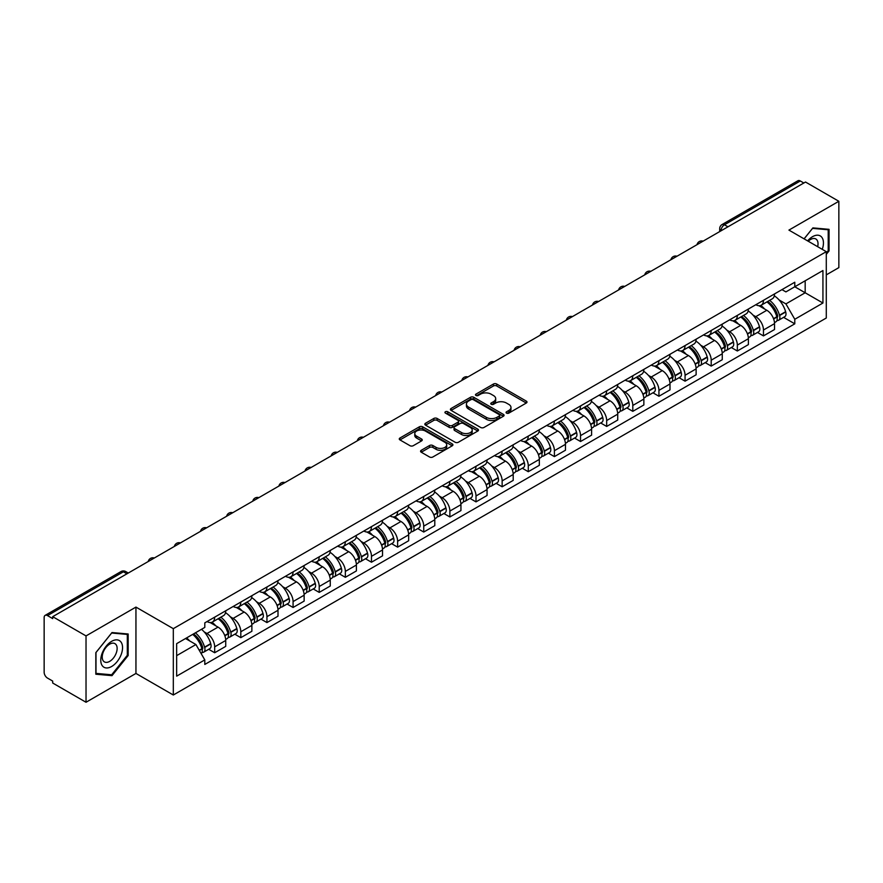 <?xml version="1.0" encoding="UTF-8"?>
<svg xmlns="http://www.w3.org/2000/svg" width="883" height="883" viewBox="0 0 883 883"><rect width="100%" height="100%" fill="white"/><g stroke="black" fill="none" stroke-linecap="round" stroke-linejoin="round"><path stroke-width="1.32" d="M506.544 413.112A1.623 0.938 0 0 0 508.851 413.112L526.312 403.023A2.329 1.347 0 0 0 526.996 402.074A2.329 1.347 0 0 0 526.312 401.125L496.721 384.039A2.329 1.347 0 0 0 493.431 384.039L475.959 394.127A1.623 0.938 0 0 0 475.484 394.789A1.623 0.938 0 0 0 475.959 395.452A1.623 0.938 0 0 0 478.266 395.452L480.518 394.149A7.439 4.294 0 0 1 491.047 394.149L493.509 395.573A7.439 4.294 0 0 1 495.694 398.608A7.439 4.294 0 0 1 493.509 401.655L491.257 402.957A1.623 0.938 0 0 0 490.771 403.619A1.623 0.938 0 0 0 491.257 404.282A1.623 0.938 0 0 0 493.553 404.282L495.816 402.979A7.439 4.294 0 0 1 506.334 402.979L508.807 404.403A7.439 4.294 0 0 1 510.981 407.438A7.439 4.294 0 0 1 508.807 410.485L506.544 411.787A1.623 0.938 0 0 0 506.069 412.449A1.623 0.938 0 0 0 506.544 413.112L506.544 411.787M421.246 450.308A2.329 1.347 0 0 0 420.562 451.257A2.329 1.347 0 0 0 421.246 452.206L429.546 456.997A2.329 1.347 0 0 0 432.836 456.997L452.239 445.794A2.329 1.347 0 0 0 452.924 444.844A2.329 1.347 0 0 0 452.239 443.895L422.648 426.809A2.329 1.347 0 0 0 419.359 426.809L399.955 438.012A2.329 1.347 0 0 0 399.271 438.961A2.329 1.347 0 0 0 399.955 439.911L409.988 445.694A2.329 1.347 0 0 0 413.266 445.694L421.577 440.904A2.329 1.347 0 0 0 422.251 439.955A2.329 1.347 0 0 0 421.577 439.006L416.599 436.136A6.225 3.587 0 0 1 414.778 433.597A6.225 3.587 0 0 1 418.619 430.275A6.225 3.587 0 0 1 425.396 431.059L444.877 442.306A6.225 3.587 0 0 1 446.71 444.844A6.225 3.587 0 0 1 442.869 448.167A6.225 3.587 0 0 1 436.081 447.383L432.836 445.507A2.329 1.347 0 0 0 429.546 445.507L421.246 450.308L421.246 452.206M173.311 628.663L135.949 607.096L86.026 635.915L52.693 616.676L805.517 182.03L838.85 201.28L788.927 230.099L826.289 251.666L173.311 628.663L173.311 695.009L826.289 318.012L826.289 251.666M480.683 427.471A2.329 1.347 0 0 0 483.972 427.471L503.376 416.268A2.329 1.347 0 0 0 504.061 415.319A2.329 1.347 0 0 0 503.376 414.37L473.785 397.284A2.329 1.347 0 0 0 470.496 397.284L451.092 408.487A2.329 1.347 0 0 0 450.407 409.436A2.329 1.347 0 0 0 451.092 410.385L480.683 427.471M446.07 413.465A1.623 0.938 0 0 1 447.714 413.697L447.714 411.765L477.813 429.138A2.329 1.347 0 0 1 478.487 430.087A2.329 1.347 0 0 1 477.813 431.036L458.409 442.24A2.329 1.347 0 0 1 455.12 442.24L425.518 425.142L425.518 423.244A2.329 1.347 0 0 0 424.844 424.193A2.329 1.347 0 0 0 425.518 425.142M425.518 423.244L433.829 418.454A2.329 1.347 0 0 1 437.118 418.454L449.116 425.385A2.329 1.347 0 0 0 452.405 425.385L457.913 422.206A2.329 1.347 0 0 0 458.597 421.257A2.329 1.347 0 0 0 457.913 420.308L445.418 413.089A1.623 0.938 0 0 1 444.944 412.427A1.623 0.938 0 0 1 445.948 411.555A1.623 0.938 0 0 1 447.714 411.765M86.026 635.915L86.026 702.261L52.693 683.023L52.693 681.08L47.505 678.089A4.735 2.737 -120 0 1 44.15 672.283L44.15 617.537A4.735 2.737 -120 0 1 45.132 615.374L121.015 571.566A4.735 2.737 60 0 1 123.388 571.798L47.505 615.606A4.735 2.737 -120 0 0 45.132 615.374M826.289 274.878L838.85 267.626L838.85 201.28M86.026 702.261L135.949 673.442L173.311 695.009M52.693 616.676L52.693 618.608L47.505 615.606M727.956 226.81L724.435 224.779A4.735 2.737 60 0 0 722.062 224.547L797.956 180.739A4.735 2.737 60 0 1 800.318 180.971L724.435 224.779A4.735 2.737 120 0 0 721.091 230.584L721.091 230.783M803.839 183.002L800.318 180.971M763.464 300.319A10.894 6.291 60 0 1 761.212 305.209L772.272 298.829A10.894 6.291 -120 0 0 774.523 293.929M752.978 315.054L755.76 316.666A10.894 6.291 60 0 1 763.464 330.01L774.523 323.631A10.894 6.291 -120 0 0 766.819 310.275L758.905 305.706M774.523 323.631L774.523 329.525L763.464 335.904L757.471 332.45M761.212 305.209A10.894 6.291 60 0 1 755.848 304.712M763.464 330.01L763.464 335.904M737.338 315.408A10.894 6.291 60 0 1 735.075 320.297L746.135 313.918A10.894 6.291 -120 0 0 748.387 309.017M731.334 347.538L737.338 350.993L748.387 344.613L748.387 338.708A10.894 6.291 -120 0 0 740.682 325.363L732.769 320.794M735.075 320.297A10.894 6.291 60 0 1 729.711 319.801M726.841 330.143L729.634 331.754A10.894 6.291 60 0 1 737.338 345.098L737.338 350.993M711.201 330.496A10.894 6.291 60 0 1 708.95 335.385L719.998 329.006A10.894 6.291 -120 0 0 722.261 324.105M705.208 362.626L711.201 366.081L722.261 359.701L722.261 353.796A10.894 6.291 -120 0 0 714.557 340.452L706.643 335.882M708.95 335.385A10.894 6.291 60 0 1 703.585 334.889M700.705 345.231L703.497 346.831A10.894 6.291 60 0 1 711.201 360.187L711.201 366.081M685.065 345.584A10.894 6.291 60 0 1 682.813 350.474L693.872 344.083A10.894 6.291 -120 0 0 696.124 339.193M679.071 377.714L685.065 381.169L696.124 374.789L696.124 368.884A10.894 6.291 -120 0 0 688.42 355.54L680.506 350.97M682.813 350.474A10.894 6.291 60 0 1 677.449 349.977M674.579 360.319L677.36 361.92A10.894 6.291 60 0 1 685.065 375.275L685.065 381.169M658.939 360.661A10.894 6.291 60 0 1 656.676 365.562L667.736 359.171A10.894 6.291 -120 0 0 669.987 354.282M652.945 392.792L658.939 396.257L669.998 389.878L669.998 383.973A10.894 6.291 -120 0 0 662.283 370.628L654.369 366.059M656.676 365.562A10.894 6.291 60 0 1 651.312 365.065M648.442 375.407L651.235 377.008A10.894 6.291 60 0 1 658.939 390.363L658.939 396.257M632.802 375.75A10.894 6.291 60 0 1 630.55 380.65L641.599 374.26A10.894 6.291 -120 0 0 643.862 369.37M626.809 407.88L632.802 411.346L643.862 404.966L643.862 399.061A10.894 6.291 -120 0 0 636.157 385.716L628.243 381.147M630.55 380.65A10.894 6.291 60 0 1 625.186 380.154M622.316 390.485L625.098 392.096A10.894 6.291 60 0 1 632.802 405.452L632.802 411.346M606.676 390.838A10.894 6.291 60 0 1 604.413 395.739L615.473 389.348A10.894 6.291 -120 0 0 617.725 384.458M600.672 422.968L606.676 426.434L617.725 420.054L617.725 414.149A10.894 6.291 -120 0 0 610.021 400.805L602.107 396.235M604.413 395.739A10.894 6.291 60 0 1 599.049 395.242M596.18 405.573L598.961 407.184A10.894 6.291 60 0 1 606.676 420.529L606.676 426.434M580.539 405.926A10.894 6.291 60 0 1 578.277 410.827L589.336 404.436A10.894 6.291 -120 0 0 591.599 399.546M574.546 438.056L580.539 441.522L591.599 435.142L591.599 429.237A10.894 6.291 -120 0 0 583.895 415.893L575.981 411.323M578.277 410.827A10.894 6.291 60 0 1 572.912 410.33M570.043 420.661L572.835 422.273A10.894 6.291 60 0 1 580.539 435.617L580.539 441.522M554.403 421.014A10.894 6.291 60 0 1 552.151 425.904L563.211 419.524A10.894 6.291 -120 0 0 565.462 414.635M548.409 453.145L554.403 456.61L565.462 450.231L565.462 444.326A10.894 6.291 -120 0 0 557.758 430.981L549.844 426.412M552.151 425.904A10.894 6.291 60 0 1 546.787 425.418M543.917 435.749L546.698 437.361A10.894 6.291 60 0 1 554.403 450.705L554.403 456.61M528.277 436.103A10.894 6.291 60 0 1 526.014 440.992L537.074 434.613A10.894 6.291 -120 0 0 539.325 429.723M522.283 468.233L528.277 471.699L539.325 465.308L539.325 459.414A10.894 6.291 -120 0 0 531.621 446.07L523.707 441.5M526.014 440.992A10.894 6.291 60 0 1 520.65 440.507M517.78 450.838L520.573 452.449A10.894 6.291 60 0 1 528.277 465.794L528.277 471.699M502.14 451.191A10.894 6.291 60 0 1 499.888 456.081L510.937 449.701A10.894 6.291 -120 0 0 513.2 444.811M496.147 483.321L502.14 486.787L513.2 480.396L513.2 474.502A10.894 6.291 -120 0 0 505.495 461.158L497.582 456.588M499.888 456.081A10.894 6.291 60 0 1 494.524 455.595M491.643 465.926L494.436 467.537A10.894 6.291 60 0 1 502.14 480.882L502.14 486.787M476.003 466.279A10.894 6.291 60 0 1 473.752 471.169L484.811 464.789A10.894 6.291 -120 0 0 487.063 459.9M470.01 498.409L476.003 501.875L487.063 495.484L487.063 489.59A10.894 6.291 -120 0 0 479.359 476.246L471.445 471.677M473.752 471.169A10.894 6.291 60 0 1 468.387 470.683M465.518 481.014L468.299 482.626A10.894 6.291 60 0 1 476.003 495.97L476.003 501.875M449.877 481.367A10.894 6.291 60 0 1 447.615 486.257L458.674 479.877A10.894 6.291 -120 0 0 460.926 474.988M443.884 513.498L449.877 516.963L460.937 510.573L460.937 504.679A10.894 6.291 -120 0 0 453.222 491.334L445.308 486.765M447.615 486.257A10.894 6.291 60 0 1 442.251 485.771M439.381 496.103L442.173 497.714A10.894 6.291 60 0 1 449.877 511.058L449.877 516.963M423.741 496.456A10.894 6.291 60 0 1 421.489 501.345L432.538 494.966A10.894 6.291 -120 0 0 434.8 490.076M417.747 528.586L423.741 532.041L434.8 525.661L434.8 519.767A10.894 6.291 -120 0 0 427.096 506.412L419.182 501.853M421.489 501.345A10.894 6.291 60 0 1 416.125 500.86M413.255 511.191L416.036 512.802A10.894 6.291 60 0 1 423.741 526.147L423.741 532.041M397.615 511.544A10.894 6.291 60 0 1 395.352 516.434L406.412 510.054A10.894 6.291 -120 0 0 408.663 505.164M391.611 543.674L397.615 547.129L408.663 540.749L408.663 534.855A10.894 6.291 -120 0 0 400.959 521.5L393.045 516.93M395.352 516.434A10.894 6.291 60 0 1 389.988 515.937M387.118 526.279L389.9 527.891A10.894 6.291 60 0 1 397.615 541.235L397.615 547.129M371.478 526.632A10.894 6.291 60 0 1 369.226 531.522L380.275 525.142A10.894 6.291 -120 0 0 382.538 520.242M365.485 558.762L371.478 562.217L382.538 555.837L382.538 549.943A10.894 6.291 -120 0 0 374.834 536.588L366.92 532.019M369.226 531.522A10.894 6.291 60 0 1 363.851 531.025M360.981 541.367L363.774 542.979A10.894 6.291 60 0 1 371.478 556.323L371.478 562.217M345.341 541.721A10.894 6.291 60 0 1 343.09 546.61L354.149 540.23A10.894 6.291 -120 0 0 356.401 535.33M339.348 573.851L345.341 577.305L356.401 570.926L356.401 565.021A10.894 6.291 -120 0 0 348.697 551.676L340.783 547.107M343.09 546.61A10.894 6.291 60 0 1 337.725 546.113M334.856 556.456L337.637 558.067A10.894 6.291 60 0 1 345.341 571.411L345.341 577.305M319.216 556.809A10.894 6.291 60 0 1 316.953 561.698L328.012 555.319A10.894 6.291 -120 0 0 330.264 550.418M313.222 588.939L319.216 592.394L330.264 586.014L330.264 580.109A10.894 6.291 -120 0 0 322.56 566.765L314.646 562.195M316.953 561.698A10.894 6.291 60 0 1 311.589 561.202M308.719 571.544L311.511 573.144A10.894 6.291 60 0 1 319.216 586.5L319.216 592.394M293.079 571.897A10.894 6.291 60 0 1 290.827 576.787L301.876 570.396A10.894 6.291 -120 0 0 304.138 565.506M287.085 604.027L293.079 607.482L304.138 601.102L304.138 595.197A10.894 6.291 -120 0 0 296.434 581.853L288.52 577.283M290.827 576.787A10.894 6.291 60 0 1 285.463 576.29M282.582 586.632L285.375 588.233A10.894 6.291 60 0 1 293.079 601.588L293.079 607.482M266.942 586.985A10.894 6.291 60 0 1 264.69 591.875L275.75 585.484A10.894 6.291 -120 0 0 278.002 580.595M260.949 619.104L266.942 622.57L278.002 616.191L278.002 610.285A10.894 6.291 -120 0 0 270.297 596.941L262.383 592.372M264.69 591.875A10.894 6.291 60 0 1 259.326 591.378M256.456 601.72L259.238 603.321A10.894 6.291 60 0 1 266.942 616.676L266.942 622.57M240.816 602.063A10.894 6.291 60 0 1 238.553 606.963L249.613 600.572A10.894 6.291 -120 0 0 251.876 595.683M234.823 634.193L240.816 637.658L251.876 631.279L251.876 625.374A10.894 6.291 -120 0 0 244.161 612.029L236.247 607.46M238.553 606.963A10.894 6.291 60 0 1 233.189 606.466M230.32 616.798L233.112 618.409A10.894 6.291 60 0 1 240.816 631.764L240.816 637.658M214.679 617.151A10.894 6.291 60 0 1 212.428 622.051L223.476 615.661A10.894 6.291 -120 0 0 225.739 610.771M208.686 649.281L214.679 652.747L225.739 646.367L225.739 640.462A10.894 6.291 -120 0 0 218.035 627.118L210.121 622.548M212.428 622.051A10.894 6.291 60 0 1 207.064 621.555M204.194 631.886L206.975 633.497A10.894 6.291 60 0 1 214.679 646.842L214.679 652.747M781.974 289.635L785.914 291.898L822.934 270.529L805.175 280.783L805.175 292.77L785.914 303.895L779.104 299.966M176.655 655.65L195.916 644.524L204.801 659.899L176.655 676.146L176.655 643.652L204.801 627.405L204.801 622.857L794.788 282.229L794.788 286.776L822.934 303.024L794.788 319.271L785.914 303.895M822.934 270.529L822.934 303.024M204.801 659.899L204.801 664.446L794.788 323.818L794.788 319.271M826.289 254.326L829.049 250.893L829.049 229.337L812.89 227.891L804.082 238.852M135.949 607.096L135.949 673.442M95.828 674.215L111.998 675.65L128.156 655.539L128.156 633.994L111.998 632.548L95.828 652.658L95.828 674.215M195.916 644.524L185.529 638.53M783.607 317.361L794.788 323.818M828.21 250.408L829.049 250.893M110.287 674.667L111.998 675.65M127.318 655.065L128.156 655.539M507.195 413.343L508.807 412.416A7.439 4.294 0 0 0 510.981 409.381L510.981 407.438M495.694 398.608L495.694 400.551A7.439 4.294 0 0 1 493.509 403.586L491.897 404.513M526.29 403.045L496.721 385.97A2.329 1.347 0 0 0 493.431 385.97L476.61 395.683M503.376 414.37L503.376 416.268L473.785 399.215A2.329 1.347 0 0 0 470.496 399.215L451.125 410.407M499.27 415.981A1.623 0.938 0 0 0 499.745 415.319A1.623 0.938 0 0 0 499.27 414.657L473.288 399.657A1.623 0.938 0 0 0 470.981 399.657L468.597 401.037A7.439 4.294 0 0 0 466.423 404.072A7.439 4.294 0 0 0 468.597 407.107L486.356 417.361A7.439 4.294 0 0 0 496.886 417.361L499.27 415.981L499.27 417.924A1.623 0.938 0 0 0 499.745 417.251L499.745 415.319M466.423 404.072L466.423 406.003A7.439 4.294 0 0 0 468.597 409.039L468.597 407.107M499.27 417.924L496.886 419.293A7.439 4.294 0 0 1 486.356 419.293L468.597 409.039M425.551 425.164L433.829 420.385L433.829 418.454M458.597 421.257L458.597 423.189A2.329 1.347 0 0 1 457.913 424.138L452.405 427.317A2.329 1.347 0 0 1 449.116 427.317L437.118 420.385A2.329 1.347 0 0 0 433.829 420.385M447.714 413.697L477.78 431.047M461.577 432.571A6.225 3.587 0 0 0 468.354 433.354A6.225 3.587 0 0 0 472.195 430.032A6.225 3.587 0 0 0 470.374 427.493L463.509 423.531A2.329 1.347 0 0 0 460.22 423.531L454.712 426.71A2.329 1.347 0 0 0 454.028 427.659A2.329 1.347 0 0 0 454.712 428.608L461.577 432.571L461.577 434.513A6.225 3.587 0 0 0 468.354 435.286A6.225 3.587 0 0 0 472.195 431.975L472.195 430.032M454.028 427.659L454.028 429.602A2.329 1.347 0 0 0 454.712 430.551L454.712 428.608M461.577 434.513L454.712 430.551M446.71 444.844L446.71 446.776A6.225 3.587 0 0 1 442.869 450.098A6.225 3.587 0 0 1 436.081 449.315L432.836 447.449A2.329 1.347 0 0 0 429.546 447.449L421.279 452.217M414.778 433.597L414.778 435.529A6.225 3.587 0 0 0 416.599 438.067L416.599 436.136M421.544 440.926L416.599 438.067M452.206 445.816L422.648 428.741A2.329 1.347 0 0 0 419.359 428.741L399.988 439.922M767.581 301.533A14.923 8.62 60 0 1 767.658 301.578A14.923 8.62 60 0 1 777.47 314.966L777.559 315.275A2.903 1.678 60 0 1 777.106 317.56A2.903 1.678 60 0 1 777.04 317.593M766.93 301.909A18.002 10.397 60 0 1 776.819 316.765L776.908 317.074A5.982 3.455 60 0 1 775.969 321.765L774.479 322.626M776.985 320.452A5.982 3.455 -120 0 0 778.64 320.22A5.982 3.455 -120 0 0 779.59 315.529L779.501 315.22A18.002 10.397 -120 0 0 769.612 300.363M774.303 295.849A18.002 10.397 60 0 1 785.616 311.688L785.704 311.997A5.982 3.455 60 0 1 784.755 316.688L778.64 320.22M760.782 305.419A18.002 10.397 60 0 1 764.546 308.962M773.298 308.995L775.594 310.319M822.261 249.337A15.397 8.885 120 0 0 821.985 237.516A15.397 8.885 120 0 0 807.614 240.893M817.658 246.688A10.541 6.082 120 0 0 817.018 240.077A10.541 6.082 120 0 0 815.837 238.973A10.541 6.082 120 0 0 808.254 241.258M804.115 238.863L812.548 228.366L828.21 229.768L828.21 250.651L826.289 253.046M827.172 229.172L828.21 229.768M121.092 642.173A15.397 8.885 120 0 0 106.214 646.157A15.397 8.885 120 0 0 102.229 665.639A15.397 8.885 120 0 0 117.108 661.654A15.397 8.885 120 0 0 121.092 642.173M116.137 644.733A10.541 6.082 120 0 0 114.945 643.63A10.541 6.082 120 0 0 105.143 648.552A10.541 6.082 120 0 0 103.223 660.793A10.541 6.082 120 0 0 104.404 661.897A10.541 6.082 120 0 0 114.216 656.974A10.541 6.082 120 0 0 116.137 644.733M111.655 674.789L95.993 673.387L95.993 652.504L111.655 633.023L127.318 634.424L127.318 655.307L111.655 674.789M126.28 633.817L127.318 634.424M741.444 316.622A14.923 8.62 60 0 1 741.521 316.666A14.923 8.62 60 0 1 751.345 330.054L751.433 330.363A2.903 1.678 60 0 1 750.969 332.637A2.903 1.678 60 0 1 750.903 332.681M740.793 316.997A18.002 10.397 60 0 1 750.693 331.853L750.782 332.163A5.982 3.455 60 0 1 749.833 336.853L748.342 337.714M750.859 335.529A5.982 3.455 -120 0 0 752.515 335.308A5.982 3.455 -120 0 0 753.453 330.617L753.365 330.308A18.002 10.397 -120 0 0 743.475 315.452M748.166 310.937A18.002 10.397 60 0 1 759.479 326.776L759.568 327.085A5.982 3.455 60 0 1 758.629 331.776L752.515 335.308M734.656 320.507A18.002 10.397 60 0 1 738.409 324.05M747.173 324.083L749.468 325.408M715.318 331.71A14.923 8.62 60 0 1 715.396 331.754A14.923 8.62 60 0 1 725.208 345.143L725.296 345.452A2.903 1.678 60 0 1 724.844 347.725A2.903 1.678 60 0 1 724.777 347.77M714.667 332.085A18.002 10.397 60 0 1 724.557 346.942L724.645 347.251A5.982 3.455 60 0 1 723.696 351.942L722.217 352.803M724.722 350.617A5.982 3.455 -120 0 0 726.378 350.396A5.982 3.455 -120 0 0 727.327 345.706L727.239 345.396A18.002 10.397 -120 0 0 717.338 330.54M722.029 326.026A18.002 10.397 60 0 1 733.354 341.864L733.442 342.174A5.982 3.455 60 0 1 732.493 346.864L726.378 350.396M708.519 335.595A18.002 10.397 60 0 1 712.283 339.138M721.036 339.171L723.332 340.496M689.182 346.798A14.923 8.62 60 0 1 689.259 346.831A14.923 8.62 60 0 1 699.082 360.231L699.17 360.54A2.903 1.678 60 0 1 698.707 362.814A2.903 1.678 60 0 1 698.641 362.847M688.53 347.174A18.002 10.397 60 0 1 698.42 362.03L698.508 362.339A5.982 3.455 60 0 1 697.57 367.03L696.08 367.891M698.585 365.705A5.982 3.455 -120 0 0 700.252 365.485A5.982 3.455 -120 0 0 701.19 360.783L701.102 360.474A18.002 10.397 -120 0 0 691.212 345.628M695.903 341.114A18.002 10.397 60 0 1 707.217 356.953L707.305 357.262A5.982 3.455 60 0 1 706.367 361.953L700.252 365.485M682.393 350.683A18.002 10.397 60 0 1 686.146 354.226M694.899 354.26L697.195 355.584M663.045 361.887A14.923 8.62 60 0 1 663.122 361.92A14.923 8.62 60 0 1 672.945 375.319L673.034 375.628A2.903 1.678 60 0 1 672.57 377.902A2.903 1.678 60 0 1 672.504 377.935M662.393 362.262A18.002 10.397 60 0 1 672.294 377.118L672.382 377.427A5.982 3.455 60 0 1 671.433 382.118L669.943 382.979M672.46 380.794A5.982 3.455 -120 0 0 674.115 380.573A5.982 3.455 -120 0 0 675.065 375.871L674.976 375.562A18.002 10.397 -120 0 0 665.076 360.706M669.767 356.202A18.002 10.397 60 0 1 681.091 372.041L681.179 372.35A5.982 3.455 60 0 1 680.23 377.041L674.115 380.573M656.257 365.772A18.002 10.397 60 0 1 660.02 369.315M668.773 369.337L671.069 370.672M636.919 376.964A14.923 8.62 60 0 1 636.996 377.008A14.923 8.62 60 0 1 646.809 390.407L646.897 390.716A2.903 1.678 60 0 1 646.444 392.99A2.903 1.678 60 0 1 646.378 393.023M636.268 377.35A18.002 10.397 60 0 1 646.157 392.207L646.246 392.516A5.982 3.455 60 0 1 645.296 397.207L643.817 398.067M646.323 395.882A5.982 3.455 -120 0 0 647.979 395.661A5.982 3.455 -120 0 0 648.928 390.959L648.839 390.65A18.002 10.397 -120 0 0 638.95 375.794M643.63 371.279A18.002 10.397 60 0 1 654.954 387.118L655.043 387.438A5.982 3.455 60 0 1 654.093 392.129L647.979 395.661M630.12 380.86A18.002 10.397 60 0 1 633.884 384.403M642.636 384.425L644.932 385.75M610.782 392.052A14.923 8.62 60 0 1 610.859 392.096A14.923 8.62 60 0 1 620.683 405.496L620.771 405.805A2.903 1.678 60 0 1 620.308 408.078A2.903 1.678 60 0 1 620.241 408.112M610.131 392.438A18.002 10.397 60 0 1 620.021 407.284L620.109 407.593A5.982 3.455 60 0 1 619.171 412.295L617.681 413.156M620.197 410.97A5.982 3.455 -120 0 0 621.853 410.75A5.982 3.455 -120 0 0 622.791 406.048L622.703 405.739A18.002 10.397 -120 0 0 612.813 390.882M617.504 386.368A18.002 10.397 60 0 1 628.817 402.207L628.906 402.516A5.982 3.455 60 0 1 627.968 407.218L621.853 410.75M603.994 395.948A18.002 10.397 60 0 1 607.747 399.491M616.5 399.513L618.795 400.838M584.656 407.14A14.923 8.62 60 0 1 584.723 407.184A14.923 8.62 60 0 1 594.546 420.584L594.634 420.893A2.903 1.678 60 0 1 594.182 423.167A2.903 1.678 60 0 1 594.116 423.2M583.994 407.516A18.002 10.397 60 0 1 593.895 422.372L593.983 422.681A5.982 3.455 60 0 1 593.034 427.383L591.544 428.244M594.06 426.059A5.982 3.455 -120 0 0 595.716 425.838A5.982 3.455 -120 0 0 596.665 421.136L596.577 420.827A18.002 10.397 -120 0 0 586.676 405.97M591.367 401.456A18.002 10.397 60 0 1 602.692 417.295L602.78 417.604A5.982 3.455 60 0 1 601.831 422.306L595.716 425.838M577.857 411.025A18.002 10.397 60 0 1 581.621 414.58M590.374 414.602L592.67 415.926M558.52 422.229A14.923 8.62 60 0 1 558.597 422.273A14.923 8.62 60 0 1 568.409 435.672L568.497 435.981A2.903 1.678 60 0 1 568.045 438.255A2.903 1.678 60 0 1 567.979 438.288M557.868 422.604A18.002 10.397 60 0 1 567.758 437.46L567.846 437.769A5.982 3.455 60 0 1 566.908 442.471L565.418 443.332M567.924 441.147A5.982 3.455 -120 0 0 569.579 440.926A5.982 3.455 -120 0 0 570.528 436.224L570.44 435.915A18.002 10.397 -120 0 0 560.55 421.059M565.241 416.544A18.002 10.397 60 0 1 576.555 432.383L576.643 432.692A5.982 3.455 60 0 1 575.694 437.394L569.579 440.926M551.72 426.114A18.002 10.397 60 0 1 555.484 429.668M564.237 429.69L566.533 431.014M532.383 437.317A14.923 8.62 60 0 1 532.46 437.361A14.923 8.62 60 0 1 542.283 450.749L542.372 451.07A2.903 1.678 60 0 1 541.908 453.343A2.903 1.678 60 0 1 541.842 453.376M531.732 437.692A18.002 10.397 60 0 1 541.632 452.549L541.721 452.858A5.982 3.455 60 0 1 540.771 457.56L539.281 458.42M541.798 456.235A5.982 3.455 -120 0 0 543.453 456.014A5.982 3.455 -120 0 0 544.392 451.312L544.303 451.003A18.002 10.397 -120 0 0 534.414 436.147M539.105 431.632A18.002 10.397 60 0 1 550.418 447.471L550.506 447.78A5.982 3.455 60 0 1 549.568 452.482L543.453 456.014M525.595 441.202A18.002 10.397 60 0 1 529.347 444.756M538.111 444.778L540.407 446.103M506.257 452.405A14.923 8.62 60 0 1 506.334 452.449A14.923 8.62 60 0 1 516.147 465.838L516.235 466.147A2.903 1.678 60 0 1 515.782 468.431A2.903 1.678 60 0 1 515.716 468.465M505.606 452.78A18.002 10.397 60 0 1 515.495 467.637L515.584 467.946A5.982 3.455 60 0 1 514.634 472.648L513.155 473.509M515.661 471.323A5.982 3.455 -120 0 0 517.317 471.103A5.982 3.455 -120 0 0 518.266 466.401L518.178 466.092A18.002 10.397 -120 0 0 508.277 451.235M512.968 446.721A18.002 10.397 60 0 1 524.292 462.56L524.381 462.869A5.982 3.455 60 0 1 523.431 467.571L517.317 471.103M499.458 456.29A18.002 10.397 60 0 1 503.222 459.844M511.974 459.866L514.27 461.191M480.12 467.493A14.923 8.62 60 0 1 480.197 467.537A14.923 8.62 60 0 1 490.021 480.926L490.109 481.235A2.903 1.678 60 0 1 489.646 483.52A2.903 1.678 60 0 1 489.579 483.553M479.469 467.869A18.002 10.397 60 0 1 489.359 482.725L489.447 483.034A5.982 3.455 60 0 1 488.509 487.736L487.019 488.586M489.524 486.412A5.982 3.455 -120 0 0 491.191 486.18A5.982 3.455 -120 0 0 492.129 481.489L492.041 481.18A18.002 10.397 -120 0 0 482.151 466.323M486.842 461.809A18.002 10.397 60 0 1 498.155 477.648L498.244 477.957A5.982 3.455 60 0 1 497.306 482.659L491.191 486.18M473.332 471.379A18.002 10.397 60 0 1 477.085 474.933M485.838 474.955L488.133 476.279M453.983 482.582A14.923 8.62 60 0 1 454.061 482.626A14.923 8.62 60 0 1 463.884 496.014L463.972 496.323A2.903 1.678 60 0 1 463.509 498.608A2.903 1.678 60 0 1 463.454 498.641M453.332 482.957A18.002 10.397 60 0 1 463.233 497.813L463.321 498.122A5.982 3.455 60 0 1 462.372 502.824L460.882 503.674M463.398 501.5A5.982 3.455 -120 0 0 465.054 501.268A5.982 3.455 -120 0 0 466.003 496.577L465.915 496.268A18.002 10.397 -120 0 0 456.014 481.412M460.705 476.897A18.002 10.397 60 0 1 472.03 492.736L472.118 493.045A5.982 3.455 60 0 1 471.169 497.747L465.054 501.268M447.195 486.467A18.002 10.397 60 0 1 450.959 490.021M459.712 490.043L462.008 491.367M427.858 497.67A14.923 8.62 60 0 1 427.935 497.714A14.923 8.62 60 0 1 437.747 511.102L437.836 511.412A2.903 1.678 60 0 1 437.383 513.696A2.903 1.678 60 0 1 437.317 513.729M427.206 498.045A18.002 10.397 60 0 1 437.096 512.902L437.184 513.211A5.982 3.455 60 0 1 436.246 517.913L434.756 518.763M437.262 516.588A5.982 3.455 -120 0 0 438.917 516.356A5.982 3.455 -120 0 0 439.866 511.665L439.778 511.356A18.002 10.397 -120 0 0 429.889 496.5M434.568 491.986A18.002 10.397 60 0 1 445.893 507.824L445.981 508.133A5.982 3.455 60 0 1 445.032 512.835L438.917 516.356M421.059 501.555A18.002 10.397 60 0 1 424.822 505.109M433.575 505.131L435.871 506.456M401.721 512.758A14.923 8.62 60 0 1 401.798 512.802A14.923 8.62 60 0 1 411.621 526.191L411.71 526.5A2.903 1.678 60 0 1 411.246 528.785A2.903 1.678 60 0 1 411.18 528.818M401.07 513.133A18.002 10.397 60 0 1 410.97 527.99L411.059 528.299A5.982 3.455 60 0 1 410.109 532.99L408.619 533.851M411.136 531.676A5.982 3.455 -120 0 0 412.791 531.445A5.982 3.455 -120 0 0 413.73 526.754L413.641 526.445A18.002 10.397 -120 0 0 403.752 511.588M408.443 507.074A18.002 10.397 60 0 1 419.756 522.913L419.844 523.222A5.982 3.455 60 0 1 418.906 527.913L412.791 531.445M394.933 516.643A18.002 10.397 60 0 1 398.686 520.197M407.438 520.219L409.734 521.544M375.595 527.846A14.923 8.62 60 0 1 375.661 527.891A14.923 8.62 60 0 1 385.485 541.279L385.573 541.588A2.903 1.678 60 0 1 385.12 543.873A2.903 1.678 60 0 1 385.054 543.906M374.933 528.222A18.002 10.397 60 0 1 384.833 543.078L384.922 543.387A5.982 3.455 60 0 1 383.973 548.078L382.494 548.939M384.999 546.765A5.982 3.455 -120 0 0 386.655 546.533A5.982 3.455 -120 0 0 387.604 541.842L387.516 541.533A18.002 10.397 -120 0 0 377.615 526.676M382.306 522.162A18.002 10.397 60 0 1 393.63 538.001L393.719 538.31A5.982 3.455 60 0 1 392.769 543.001L386.655 546.533M368.796 531.732A18.002 10.397 60 0 1 372.56 535.286M381.313 535.308L383.608 536.632M349.458 542.935A14.923 8.62 60 0 1 349.536 542.979A14.923 8.62 60 0 1 359.359 556.367L359.436 556.676A2.903 1.678 60 0 1 358.984 558.961A2.903 1.678 60 0 1 358.917 558.994M348.807 543.31A18.002 10.397 60 0 1 358.697 558.166L358.785 558.475A5.982 3.455 60 0 1 357.847 563.166L356.357 564.027M358.862 561.853A5.982 3.455 -120 0 0 360.518 561.621A5.982 3.455 -120 0 0 361.467 556.93L361.379 556.621A18.002 10.397 -120 0 0 351.489 541.765M356.18 537.25A18.002 10.397 60 0 1 367.494 553.089L367.582 553.398A5.982 3.455 60 0 1 366.633 558.089L360.518 561.621M342.659 546.82A18.002 10.397 60 0 1 346.423 550.363M355.176 550.396L357.472 551.72M323.321 558.023A14.923 8.62 60 0 1 323.399 558.067A14.923 8.62 60 0 1 333.222 571.456L333.31 571.765A2.903 1.678 60 0 1 332.847 574.038A2.903 1.678 60 0 1 332.781 574.082M322.67 558.398A18.002 10.397 60 0 1 332.571 573.255L332.659 573.564A5.982 3.455 60 0 1 331.71 578.255L330.22 579.116M332.736 576.93A5.982 3.455 -120 0 0 334.392 576.709A5.982 3.455 -120 0 0 335.33 572.018L335.242 571.709A18.002 10.397 -120 0 0 325.352 556.853M330.043 552.339A18.002 10.397 60 0 1 341.357 568.177L341.445 568.486A5.982 3.455 60 0 1 340.507 573.177L334.392 576.709M316.533 561.908A18.002 10.397 60 0 1 320.286 565.451M329.05 565.484L331.346 566.809M297.196 573.111A14.923 8.62 60 0 1 297.273 573.155A14.923 8.62 60 0 1 307.085 586.544L307.174 586.853A2.903 1.678 60 0 1 306.721 589.127A2.903 1.678 60 0 1 306.655 589.171M296.545 573.486A18.002 10.397 60 0 1 306.434 588.343L306.522 588.652A5.982 3.455 60 0 1 305.573 593.343L304.094 594.204M306.6 592.018A5.982 3.455 -120 0 0 308.255 591.798A5.982 3.455 -120 0 0 309.205 587.096L309.116 586.787A18.002 10.397 -120 0 0 299.216 571.941M303.907 567.427A18.002 10.397 60 0 1 315.231 583.266L315.319 583.575A5.982 3.455 60 0 1 314.37 588.266L308.255 591.798M290.397 576.996A18.002 10.397 60 0 1 294.16 580.539M302.913 580.572L305.209 581.897M271.059 588.199A14.923 8.62 60 0 1 271.136 588.233A14.923 8.62 60 0 1 280.96 601.632L281.048 601.941A2.903 1.678 60 0 1 280.584 604.215A2.903 1.678 60 0 1 280.518 604.248M270.408 588.575A18.002 10.397 60 0 1 280.297 603.431L280.386 603.74A5.982 3.455 60 0 1 279.447 608.431L277.957 609.292M280.463 607.107A5.982 3.455 -120 0 0 282.13 606.886A5.982 3.455 -120 0 0 283.068 602.184L282.979 601.875A18.002 10.397 -120 0 0 273.09 587.018M277.781 582.515A18.002 10.397 60 0 1 289.094 598.354L289.183 598.663A5.982 3.455 60 0 1 288.244 603.354L282.13 606.886M264.271 592.085A18.002 10.397 60 0 1 268.024 595.628M276.776 595.661L279.072 596.985M244.922 603.277A14.923 8.62 60 0 1 244.999 603.321A14.923 8.62 60 0 1 254.823 616.72L254.911 617.029A2.903 1.678 60 0 1 254.447 619.303A2.903 1.678 60 0 1 254.392 619.336M244.271 603.663A18.002 10.397 60 0 1 254.172 618.519L254.26 618.828A5.982 3.455 60 0 1 253.311 623.519L251.821 624.38M254.337 622.195A5.982 3.455 -120 0 0 255.993 621.974A5.982 3.455 -120 0 0 256.942 617.272L256.854 616.963A18.002 10.397 -120 0 0 246.953 602.107M251.644 597.592A18.002 10.397 60 0 1 262.968 613.442L263.057 613.751A5.982 3.455 60 0 1 262.108 618.442L255.993 621.974M238.134 607.173A18.002 10.397 60 0 1 241.898 610.716M250.651 610.738L252.946 612.074M218.796 618.365A14.923 8.62 60 0 1 218.874 618.409A14.923 8.62 60 0 1 228.686 631.809L228.774 632.118A2.903 1.678 60 0 1 228.322 634.391A2.903 1.678 60 0 1 228.256 634.424M218.145 618.751A18.002 10.397 60 0 1 228.035 633.597L228.123 633.906A5.982 3.455 60 0 1 227.185 638.608L225.695 639.469M228.2 637.283A5.982 3.455 -120 0 0 229.856 637.062A5.982 3.455 -120 0 0 230.805 632.36L230.717 632.051A18.002 10.397 -120 0 0 220.827 617.195M225.507 612.681A18.002 10.397 60 0 1 236.832 628.519L236.92 628.828A5.982 3.455 60 0 1 235.971 633.53L229.856 637.062M211.997 622.261A18.002 10.397 60 0 1 215.761 625.804M224.514 625.826L226.81 627.151M193.465 633.95A14.923 8.62 60 0 1 202.56 646.897L202.648 647.206A2.903 1.678 60 0 1 202.185 649.48A2.903 1.678 60 0 1 202.119 649.513M192.704 634.391A18.002 10.397 60 0 1 201.909 648.685L201.997 648.994A5.982 3.455 60 0 1 201.169 653.619M202.075 652.371A5.982 3.455 -120 0 0 203.73 652.151A5.982 3.455 -120 0 0 204.668 647.449L204.58 647.14A18.002 10.397 -120 0 0 195.386 632.835M201.501 629.314A18.002 10.397 60 0 1 210.695 643.608L210.783 643.917A5.982 3.455 60 0 1 209.845 648.619L203.73 652.151M186.6 637.912A18.002 10.397 60 0 1 189.624 640.892M198.377 640.915L200.673 642.239M721.256 230.684L721.091 230.584A4.735 2.737 0 0 1 719.7 228.653L719.7 231.578M240.816 631.764L251.876 625.374M266.942 616.676L278.002 610.285M293.079 601.588L304.138 595.197M319.216 586.5L330.264 580.109M345.341 571.411L356.401 565.021M371.478 556.323L382.538 549.943M397.615 541.235L408.663 534.855M423.741 526.147L434.8 519.767M449.877 511.058L460.937 504.679M476.003 495.97L487.063 489.59M502.14 480.882L513.2 474.502M528.277 465.794L539.325 459.414M554.403 450.705L565.462 444.326M580.539 435.617L591.599 429.237M606.676 420.529L617.725 414.149M632.802 405.452L643.862 399.061M658.939 390.363L669.998 383.973M685.065 375.275L696.124 368.884M711.201 360.187L722.261 353.796M737.338 345.098L748.387 338.708M214.679 646.842L225.739 640.462M206.975 633.497L218.035 627.118M233.112 618.409L244.161 612.029M259.238 603.321L270.297 596.941M285.375 588.233L296.434 581.853M311.511 573.144L322.56 566.765M337.637 558.067L348.697 551.676M363.774 542.979L374.834 536.588M389.9 527.891L400.959 521.5M416.036 512.802L427.096 506.412M442.173 497.714L453.222 491.334M468.299 482.626L479.359 476.246M494.436 467.537L505.495 461.158M520.573 452.449L531.621 446.07M546.698 437.361L557.758 430.981M572.835 422.273L583.895 415.893M598.961 407.184L610.021 400.805M625.098 392.096L636.157 385.716M651.235 377.008L662.283 370.628M677.36 361.92L688.42 355.54M703.497 346.831L714.557 340.452M729.634 331.754L740.682 325.363M755.76 316.666L766.819 310.275M702.702 241.39A4.735 2.737 120 0 0 700.605 242.604M676.566 256.478A4.735 2.737 120 0 0 674.48 257.693M650.44 271.567A4.735 2.737 120 0 0 648.343 272.781M624.303 286.655A4.735 2.737 120 0 0 622.206 287.869M598.166 301.743A4.735 2.737 120 0 0 596.08 302.946M572.041 316.831A4.735 2.737 120 0 0 569.943 318.035M545.904 331.92A4.735 2.737 120 0 0 543.807 333.123M519.767 347.008A4.735 2.737 120 0 0 517.681 348.211M493.641 362.096A4.735 2.737 120 0 0 491.544 363.299M467.504 377.184A4.735 2.737 120 0 0 465.418 378.388M441.379 392.273A4.735 2.737 120 0 0 439.281 393.476M415.242 407.361A4.735 2.737 120 0 0 413.145 408.564M389.105 422.438A4.735 2.737 120 0 0 387.019 423.652M362.979 437.526A4.735 2.737 120 0 0 360.882 438.741M336.842 452.615A4.735 2.737 120 0 0 334.745 453.829M310.706 467.703A4.735 2.737 120 0 0 308.62 468.917M284.58 482.791A4.735 2.737 120 0 0 282.483 484.005M258.443 497.88A4.735 2.737 120 0 0 256.357 499.094M232.317 512.968A4.735 2.737 120 0 0 230.22 514.182M206.181 528.056A4.735 2.737 120 0 0 204.083 529.259M180.044 543.144A4.735 2.737 120 0 0 177.958 544.347M153.918 558.233A4.735 2.737 120 0 0 151.821 559.436M126.898 573.829L123.388 571.798A4.735 2.737 120 0 1 125.75 571.566A4.735 4.735 0 0 0 121.015 571.566M508.807 412.416L508.807 410.485M491.257 404.282L491.257 402.957M493.509 403.586L493.509 401.655M475.959 395.452L475.959 394.127M493.431 385.97L493.431 384.039M496.721 385.97L496.721 384.039M526.312 403.023L526.312 401.125M451.092 410.385L451.092 408.487M470.496 399.215L470.496 397.284M473.785 399.215L473.785 397.284M486.356 419.293L486.356 417.361M496.886 419.293L496.886 417.361M437.118 420.385L437.118 418.454M449.116 427.317L449.116 425.385M452.405 427.317L452.405 425.385M457.913 424.138L457.913 422.206M477.813 431.036L477.813 429.138M429.546 447.449L429.546 445.507M432.836 447.449L432.836 445.507M436.081 449.315L436.081 447.383M421.577 440.904L421.577 439.006M399.955 439.911L399.955 438.012M419.359 428.741L419.359 426.809M422.648 428.741L422.648 426.809M452.239 445.794L452.239 443.895M773.629 318.962L776.908 317.074M779.59 315.529L785.704 311.997M779.501 315.22L785.616 311.688M776.819 316.743L777.702 316.224M773.53 318.664L776.819 316.765M747.504 334.05L750.782 332.163M753.453 330.617L759.568 327.085M753.365 330.308L759.479 326.776M750.682 331.831L751.576 331.313M747.393 333.752L750.693 331.853M721.367 349.138L724.645 347.251M727.327 345.706L733.442 342.174M727.239 345.396L733.354 341.864M724.546 346.92L725.44 346.401M721.256 348.84L724.557 346.942M695.241 364.226L698.508 362.339M701.19 360.783L707.305 357.262M701.102 360.474L707.217 356.953M695.131 363.928L699.314 361.489M669.104 379.315L672.382 377.427M675.065 375.871L681.179 372.35M674.976 375.562L681.091 372.041M668.994 379.017L673.177 376.577M642.967 394.403L646.246 392.516M648.928 390.959L655.043 387.438M648.839 390.65L654.954 387.118M646.157 392.173L647.04 391.666M642.857 394.105L646.157 392.207M616.842 409.491L620.109 407.593M622.791 406.048L628.906 402.516M622.703 405.739L628.817 402.207M616.731 409.193L620.915 406.754M590.705 424.58L593.983 422.681M596.665 421.136L602.78 417.604M596.577 420.827L602.692 417.295M590.595 424.281L594.778 421.842M564.579 439.668L567.846 437.769M570.528 436.224L576.643 432.692M570.44 435.915L576.555 432.383M567.758 437.438L568.641 436.93M564.469 439.37L567.758 437.46M538.442 454.756L541.721 452.858M544.392 451.312L550.506 447.78M544.303 451.003L550.418 447.471M538.332 454.458L542.515 452.019M512.306 469.844L515.584 467.946M518.266 466.401L524.381 462.869M518.178 466.092L524.292 462.56M515.484 467.615L516.378 467.107M512.195 469.546L515.495 467.637M486.18 484.922L489.447 483.034M492.129 481.489L498.244 477.957M492.041 481.18L498.155 477.648M486.069 484.635L490.253 482.184M460.043 500.01L463.321 498.122M466.003 496.577L472.118 493.045M465.915 496.268L472.03 492.736M459.933 499.723L464.116 497.272M433.906 515.098L437.184 513.211M439.866 511.665L445.981 508.133M439.778 511.356L445.893 507.824M437.096 512.88L437.979 512.361M433.796 514.8L437.096 512.902M407.78 530.186L411.059 528.299M413.73 526.754L419.844 523.222M413.641 526.445L419.756 522.913M407.67 529.888L411.853 527.449M381.644 545.275L384.922 543.387M387.604 541.842L393.719 538.31M387.516 541.533L393.63 538.001M384.822 543.056L385.716 542.537M381.533 544.977L384.833 543.078M355.518 560.363L358.785 558.475M361.467 556.93L367.582 553.398M361.379 556.621L367.494 553.089M355.408 560.065L359.58 557.626M329.381 575.451L332.659 573.564M335.33 572.018L341.445 568.486M335.242 571.709L341.357 568.177M329.271 575.153L333.454 572.714M303.244 590.539L306.522 588.652M309.205 587.096L315.319 583.575M309.116 586.787L315.231 583.266M306.423 588.321L307.317 587.802M303.134 590.241L306.434 588.343M277.119 605.628L280.386 603.74M283.068 602.184L289.183 598.663M282.979 601.875L289.094 598.354M277.008 605.33L281.191 602.89M250.982 620.716L254.26 618.828M256.942 617.272L263.057 613.751M256.854 616.963L262.968 613.442M254.161 618.486L255.055 617.979M250.871 620.418L254.172 618.519M224.845 635.804L228.123 633.906M230.805 632.36L236.92 628.828M230.717 632.051L236.832 628.519M228.035 633.575L228.918 633.067M224.735 635.506L228.035 633.597M199.37 650.506L201.997 648.994M204.668 647.449L210.783 643.917M204.58 647.14L210.695 643.608M201.898 648.663L202.792 648.155M199.216 650.241L201.909 648.685M703.1 241.158A4.735 4.735 0 0 0 697.018 244.668M676.974 256.247A4.735 4.735 0 0 0 670.892 259.757M650.837 271.335A4.735 4.735 0 0 0 644.756 274.845M624.7 286.423A4.735 4.735 0 0 0 618.63 289.933M598.575 301.511A4.735 4.735 0 0 0 592.493 305.021M572.438 316.6A4.735 4.735 0 0 0 566.356 320.11M546.301 331.688A4.735 4.735 0 0 0 540.23 335.198M520.175 346.776A4.735 4.735 0 0 0 514.094 350.286M494.039 361.864A4.735 4.735 0 0 0 487.957 365.374M467.913 376.953A4.735 4.735 0 0 0 461.831 380.463M441.776 392.041A4.735 4.735 0 0 0 435.694 395.551M415.639 407.129A4.735 4.735 0 0 0 409.569 410.639M389.513 422.206A4.735 4.735 0 0 0 383.432 425.716M363.377 437.295A4.735 4.735 0 0 0 357.295 440.805M337.24 452.383A4.735 4.735 0 0 0 331.169 455.893M311.114 467.471A4.735 4.735 0 0 0 305.032 470.981M284.977 482.56A4.735 4.735 0 0 0 278.896 486.069M258.851 497.648A4.735 4.735 0 0 0 252.77 501.158M232.715 512.736A4.735 4.735 0 0 0 226.633 516.246M206.578 527.824A4.735 4.735 0 0 0 200.507 531.334M180.452 542.913A4.735 4.735 0 0 0 174.37 546.422M154.315 558.001A4.735 4.735 0 0 0 148.234 561.511M128.289 573.023L125.75 571.566M722.062 224.547A4.735 4.735 0 0 0 719.7 228.653"/></g></svg>
